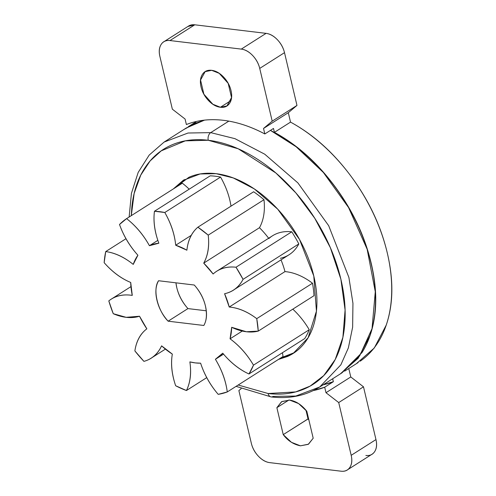 <?xml version="1.0" encoding="UTF-8"?>
<svg xmlns="http://www.w3.org/2000/svg" width="496" height="496" viewBox="0 0 496 496"><rect width="100%" height="100%" fill="white"/><g stroke="black" fill="none" stroke-linecap="round" stroke-linejoin="round"><path stroke-width="0.74" d="M356.283 363.754L374.275 348.006L386.291 324.967C393.359 304.06 393.688 280.06 387.289 252.966C380.885 225.878 368.85 200.396 351.193 176.514C333.541 152.638 313.317 134.503 290.526 122.115L274.424 132.351L273.494 128.439L264.827 133.951L263.525 128.458L264.827 133.951A149.098 97.104 57.6 0 0 223.491 120.323C209.982 118.73 197.613 120.131 186.378 124.533L185.082 119.04L172.354 109.182L185.082 119.04L186.378 124.533A149.098 97.104 57.6 0 1 223.491 120.323C237.014 121.973 250.79 126.517 264.827 133.951L273.494 128.439L274.424 132.351L290.526 122.115L288.306 112.71L296.974 105.425L284.506 52.663L259.724 68.405L272.199 121.167L296.974 105.425L272.199 121.167L263.525 128.458L288.306 112.71L296.974 105.425L284.506 52.663A19.344 12.598 -122.4 0 0 266.085 33.362L241.304 49.104A19.344 12.598 57.6 0 1 259.724 68.405L284.506 52.663C283.352 47.802 280.984 43.493 277.388 39.723C273.786 35.954 270.022 33.833 266.085 33.362L194.767 24.8L169.985 40.548L241.304 49.104L266.085 33.362L194.767 24.8A19.344 12.598 -122.4 0 0 188.412 26.152M308.066 418.946L283.241 434.632L291.45 442.327L300.433 445.817L308.252 444.342L313.193 438.228L308.518 444.174L300.433 445.817C293.514 444.422 287.779 440.696 283.241 434.632L276.867 407.675L288.914 400.018L276.867 407.675L281.815 401.562L289.627 400.086C295.87 401.035 301.605 404.761 306.819 411.271L313.193 438.228L306.819 411.271L298.611 403.577L289.627 400.086L281.542 401.723L276.867 407.675L283.241 434.632L308.022 418.891L308.872 419.951M230.9 100.589L220.404 107.26L212.84 104.241L203.893 94.228L200.539 80.023L205.146 71.647L211.674 70.327L219.238 73.346L228.185 83.359L231.539 97.563L226.932 105.939L220.404 107.26L230.9 100.589M173.327 188.933L183.204 180.358L200.111 173.96L216.157 173.681C206.131 172.478 197.048 173.687 188.902 177.301L173.296 188.951M184.456 179.589L175.807 187.358M131.285 215.648L134.156 193.459L140.752 175.1L150.108 160.946L161.219 150.852L185.306 140.852L208.258 140.269L238.21 148.781L275.857 172.986L295.876 192.919L314.712 218.184L330.355 247.671L340.882 279.223L345.092 310.012L342.885 337.361L335.246 359.445L323.752 375.596L310.099 386.117L295.678 391.908L268.125 393.52A5.803 3.887 96.8 0 0 271.101 396.918A5.803 3.887 -83.2 0 1 268.125 393.52L238.173 385.02L268.125 393.52C281.74 395.157 294.078 393.514 305.145 388.604C316.206 383.687 325.147 375.869 331.973 365.149C338.793 354.435 342.978 341.632 344.522 326.74C346.065 311.854 344.85 296.013 340.882 279.223C336.914 262.427 330.491 245.966 321.613 229.822C312.734 213.683 302.076 199.101 289.639 186.068C277.202 173.042 263.934 162.558 249.835 154.622C235.73 146.686 221.873 141.899 208.258 140.269A5.803 3.887 -83.2 0 1 210.726 132.63A5.803 3.887 96.8 0 0 208.258 140.269C194.637 138.632 182.299 140.269 171.238 145.185C160.171 150.102 151.23 157.92 144.41 168.64C137.584 179.354 133.405 192.157 131.855 207.049L131.279 215.655M236.065 386.353L271.151 396.924C289.466 399.069 305.654 395.758 319.715 386.985L340.845 364.845L348.359 347.919L352.637 327.18L352.941 303.304L348.893 277.431L328.681 225.699L297.885 182.888L264.746 154.2L234.974 138.669L210.726 132.63L234.974 138.669L264.746 154.2L297.885 182.888L328.681 225.699L348.893 277.431L352.941 303.304L352.637 327.18L348.359 347.919L340.845 364.845L319.715 386.985L295.79 396.044L273.085 396.434A5.803 3.887 -83.2 0 1 271.101 396.918M319.715 386.985L341.893 372.899L359.631 355.961L372.031 328.65L375.28 291.71L367.152 249.234L348.583 207.576L323.373 172.472L296.149 146.773L270.419 130.398L276.21 133.492C290.904 141.757 304.724 152.675 317.676 166.253C330.634 179.825 341.732 195.015 350.982 211.829C360.232 228.637 366.922 245.793 371.058 263.283C375.193 280.773 376.452 297.271 374.846 312.784C373.24 328.29 368.881 341.626 361.77 352.792L340.857 373.556M228.842 121.117L210.726 132.63L228.842 121.117M289.955 354.907L280.928 357.852M204.55 120.125L186.273 127.987L164.095 142.079L188.027 133.021L210.726 132.63L188.027 133.021L164.095 142.079L149.203 155.062L138.179 172.422L131.428 193.359L129.134 217.012M278.448 359.426L287.475 356.481C295.616 352.867 302.2 347.113 307.222 339.221C312.244 331.334 315.326 321.91 316.46 310.949C317.595 299.987 316.702 288.331 313.782 275.968C310.862 263.605 306.131 251.484 299.596 239.605C293.062 227.726 285.219 216.994 276.061 207.402C266.91 197.811 257.139 190.092 246.76 184.252C236.381 178.405 226.182 174.883 216.157 173.681L233.294 177.946L254.33 188.926L277.748 209.2L299.51 239.45L313.794 276.012L316.436 311.166L308.109 337.782L293.173 353.431L278.492 359.402M280.965 357.827L294.401 352.619M175.925 282.825L176.774 287.599C178.61 295.368 182.33 302.362 187.947 308.593A32.885 21.421 57.6 0 1 175.95 282.825M187.947 308.593L206.268 310.794L187.947 308.593L168.119 321.191L203.837 325.475C206.745 320.267 207.278 313.782 205.443 306.02C203.608 298.251 199.882 291.257 194.271 285.026L158.559 280.736C155.651 285.944 155.112 292.429 156.953 300.198C158.788 307.96 162.508 314.96 168.119 321.191C157.511 310.601 152.483 289.323 158.559 280.736L194.271 285.026A32.885 21.421 -122.4 0 1 205.443 306.02C207.142 314.197 206.609 320.683 203.837 325.475L168.119 321.191L187.947 308.593M185.014 128.786L194.339 123.665L204.426 120.137M238.874 390.575L251.348 443.337C252.495 448.198 254.87 452.507 258.466 456.277C262.062 460.046 265.831 462.167 269.768 462.638A19.344 12.598 57.6 0 1 251.348 443.337L238.874 390.575L241.161 388.653L238.874 390.575M269.768 462.638L341.081 471.2C345.018 471.671 347.975 470.357 349.947 467.257C351.924 464.157 352.334 460.183 351.187 455.322A19.344 12.598 57.6 0 1 347.442 469.848A19.344 12.598 57.6 0 1 341.081 471.2L269.768 462.638M372.217 454.107A19.344 12.598 -122.4 0 0 375.968 439.58L351.187 455.322L338.712 402.566L363.494 386.818L375.968 439.58L351.187 455.322L338.712 402.566L325.99 392.708L350.771 376.96L363.494 386.818L338.712 402.566L325.99 392.708L324.694 387.209A149.098 97.104 57.6 0 1 313.305 390.575L324.694 387.209L333.362 381.697L332.667 378.758L333.362 381.697L324.694 387.209L325.99 392.708L350.771 376.96L348.775 368.522L350.771 376.96L363.494 386.818L375.968 439.58C377.115 444.435 376.7 448.415 374.728 451.515C372.756 454.615 369.799 455.929 365.862 455.452M360.263 361.162A145.086 94.494 -122.4 0 0 384.822 243.635A145.086 94.494 -122.4 0 0 290.526 122.115L288.306 112.71L263.525 128.458L272.199 121.167L259.724 68.405C258.577 63.55 256.203 59.235 252.607 55.465C249.011 51.702 245.241 49.581 241.304 49.104L169.985 40.548C166.048 40.071 163.091 41.385 161.119 44.485C159.148 47.585 158.732 51.565 159.886 56.42L172.354 109.182L159.886 56.42A19.344 12.598 57.6 0 1 163.63 41.893A19.344 12.598 57.6 0 1 169.985 40.548L194.767 24.8L187.86 26.499M308.022 418.891L305.97 410.211L308.022 418.891M220.404 107.26C216.268 106.764 212.313 104.538 208.537 100.583C204.761 96.621 202.269 92.095 201.066 86.998C199.857 81.896 200.291 77.717 202.362 74.462C204.433 71.207 207.539 69.831 211.674 70.327C215.81 70.823 219.765 73.048 223.541 77.004C227.317 80.966 229.809 85.492 231.018 90.594C232.221 95.691 231.787 99.87 229.716 103.125C227.645 106.38 224.539 107.756 220.404 107.26M340.182 373.984L358.174 358.236L370.183 335.203C377.251 314.297 377.586 290.296 371.182 263.202C364.777 236.115 352.743 210.626 335.091 186.75C317.434 162.874 297.209 144.739 274.424 132.351A145.086 94.494 57.6 0 1 361.795 352.873M323.138 384.815L333.362 381.697A149.098 97.104 -122.4 0 1 323.138 384.815M195.976 122.934L195.666 121.632L195.976 122.934L183.731 129.599M246.394 331.756A61.101 39.798 57.6 0 1 231.682 327.298A65.77 42.836 57.6 0 1 230.063 338.818A61.101 39.798 57.6 0 1 253.481 365.149A100.595 65.515 57.6 0 1 248.986 373.978A61.101 39.798 57.6 0 1 222.747 353.189A65.77 42.836 57.6 0 1 216.473 358.62A65.77 42.836 57.6 0 1 215.394 359.271A61.101 39.798 57.6 0 1 227.273 391.945A100.595 65.515 57.6 0 1 218.197 394.345A61.101 39.798 57.6 0 1 200.62 363.184A65.77 42.836 57.6 0 1 195.331 362.905A65.77 42.836 57.6 0 1 189.869 361.888A61.101 39.798 57.6 0 1 186.434 390.532A100.595 65.515 57.6 0 1 175.658 385.745A61.101 39.798 57.6 0 1 172.329 354.101A65.77 42.836 57.6 0 1 161.591 345.848A61.101 39.798 57.6 0 1 151.137 358.18A61.101 39.798 57.6 0 1 143.933 361.367A100.595 65.515 57.6 0 1 134.875 350.914A61.101 39.798 57.6 0 1 146.853 328.829A65.77 42.836 57.6 0 1 139.537 316.237A61.101 39.798 57.6 0 1 126.133 317.322A61.101 39.798 57.6 0 1 113.262 313.701A100.595 65.515 57.6 0 1 108.804 300.898A61.101 39.798 57.6 0 1 111.234 299.156A61.101 39.798 57.6 0 1 130.845 295.194A61.101 39.798 57.6 0 1 132.277 295.393A65.77 42.836 57.6 0 1 130.708 282.453A61.101 39.798 57.6 0 1 104.16 262.675A100.595 65.515 57.6 0 1 105.716 251.584A61.101 39.798 57.6 0 1 133.238 264.405A65.77 42.836 57.6 0 1 137.907 255.229A61.101 39.798 57.6 0 1 119.517 224.483A100.595 65.515 57.6 0 1 126.592 218.631A61.101 39.798 57.6 0 1 149.426 245.706A65.77 42.836 57.6 0 1 158.856 243.207A61.101 39.798 57.6 0 1 154.454 211.259A100.595 65.515 57.6 0 1 159.576 211.656A100.595 65.515 57.6 0 1 164.802 212.499A61.101 39.798 57.6 0 1 175.696 245.229A65.77 42.836 57.6 0 1 186.893 250.201A61.101 39.798 57.6 0 1 197.885 227.187L253.642 191.766L197.885 227.187A100.595 65.515 57.6 0 1 208.221 235.135A61.101 39.798 57.6 0 1 203.72 263.134A65.77 42.836 57.6 0 1 213.125 273.997A61.101 39.798 57.6 0 1 216.746 271.225A61.101 39.798 57.6 0 1 236.015 267.226A100.595 65.515 57.6 0 1 243.059 279.347A61.101 39.798 57.6 0 1 233.343 290.16A61.101 39.798 57.6 0 1 224.589 293.725A65.77 42.836 57.6 0 1 229.22 307.03A61.101 39.798 57.6 0 1 230.64 307.173A61.101 39.798 57.6 0 1 256.742 318.655A100.595 65.515 57.6 0 1 258.255 331.111A61.101 39.798 57.6 0 1 246.394 331.756L231.682 327.298L230.063 338.818L242.29 331.049L230.063 338.818C239.351 345.607 247.157 354.38 253.481 365.149L309.237 329.722L253.481 365.149L248.986 373.978L304.742 338.551L248.986 373.978C239.388 369.638 230.64 362.706 222.747 353.189L215.394 359.271C221.898 369.942 225.854 380.835 227.273 391.945L283.024 356.519L227.273 391.945L218.197 394.345C210.168 384.983 204.309 374.598 200.62 363.184L195.331 362.905L189.869 361.888C191.518 373.06 190.371 382.608 186.434 390.532L206.739 377.63L186.434 390.532L175.658 385.745C171.752 374.337 170.643 363.791 172.329 354.101L161.591 345.848C157.864 353.97 151.981 359.141 143.933 361.367L134.875 350.914C136.332 341.081 140.325 333.715 146.853 328.829L139.537 316.237L126.133 317.322L113.262 313.701L108.804 300.898C114.799 296.05 122.146 294.147 130.845 295.194L132.277 295.393L130.708 282.453C121.111 278.529 112.263 271.938 104.16 262.675L105.716 251.584L125.978 238.712L105.716 251.584C114.948 252.774 124.124 257.052 133.238 264.405L137.907 255.229C129.685 246.134 123.554 235.885 119.517 224.483L126.592 218.631L182.342 183.204L126.592 218.631C135.774 225.773 143.387 234.794 149.426 245.706L157.846 240.355L149.426 245.706L158.856 243.207C154.609 231.824 153.146 221.173 154.454 211.259L210.211 175.832L154.454 211.259L164.802 212.499L220.559 177.072L164.802 212.499C171.021 223.324 174.654 234.23 175.696 245.229L191.258 235.346L175.696 245.229L186.893 250.201C187.978 240.151 191.642 232.481 197.885 227.187L208.221 235.135L263.977 199.708L208.221 235.135C209.498 246.202 207.998 255.533 203.72 263.134L259.47 227.707L203.72 263.134L213.125 273.997C219.195 268.46 226.821 266.203 236.015 267.226L291.772 231.799L236.015 267.226L243.059 279.347L298.815 243.92L243.059 279.347C238.991 287.147 232.835 291.939 224.589 293.725L229.22 307.03L284.971 271.603L229.22 307.03L230.64 307.173C239.339 308.214 248.037 312.046 256.742 318.655L312.499 283.228L256.742 318.655L258.255 331.111L314.011 295.684L258.255 331.111L246.394 331.756M231 206.15A61.101 39.798 -122.4 0 0 220.559 177.072A100.595 65.515 -122.4 0 0 215.332 176.229A100.595 65.515 -122.4 0 0 210.211 175.832A100.595 65.515 57.6 0 1 215.332 176.229A100.595 65.515 57.6 0 1 220.559 177.072A61.101 39.798 57.6 0 1 231 206.15M189.187 189.187A61.101 39.798 -122.4 0 0 182.342 183.204A61.101 39.798 57.6 0 1 189.187 189.187M283.024 356.519A61.101 39.798 -122.4 0 0 282.435 352.724A61.101 39.798 57.6 0 1 283.024 356.519M304.742 338.551A100.595 65.515 -122.4 0 0 309.237 329.722A61.101 39.798 -122.4 0 0 292.801 309.157A61.101 39.798 57.6 0 1 309.237 329.722A100.595 65.515 57.6 0 1 304.742 338.551M314.011 295.684A100.595 65.515 -122.4 0 0 312.499 283.228A61.101 39.798 -122.4 0 0 286.397 271.746A61.101 39.798 -122.4 0 0 284.971 271.603A65.77 42.836 -122.4 0 0 281.009 259.873A65.77 42.836 57.6 0 1 284.971 271.603A61.101 39.798 57.6 0 1 286.397 271.746A61.101 39.798 57.6 0 1 312.499 283.228A100.595 65.515 57.6 0 1 314.011 295.684M289.1 254.733A61.101 39.798 -122.4 0 0 298.815 243.92A100.595 65.515 -122.4 0 0 291.772 231.799A61.101 39.798 -122.4 0 0 272.502 235.798M268.64 238.254A65.77 42.836 -122.4 0 0 259.47 227.707A61.101 39.798 -122.4 0 0 263.977 199.708A100.595 65.515 -122.4 0 0 253.642 191.766A100.595 65.515 57.6 0 1 263.977 199.708A61.101 39.798 57.6 0 1 259.47 227.707A65.77 42.836 57.6 0 1 268.64 238.254M268.875 238.57A61.101 39.798 57.6 0 1 291.772 231.799A100.595 65.515 57.6 0 1 298.815 243.92A61.101 39.798 57.6 0 1 280.339 258.298M183.204 180.358L183.935 179.893M293.173 353.431L294.066 352.861M372.081 454.193L347.994 469.501M188.548 26.059L163.773 41.807M227.658 105.474L226.932 105.939M188.238 126.74L195.746 121.966M344.683 371.126L358.124 362.582M130.95 286.626L111.203 299.175M152.563 357.275L165.404 349.116M216.473 358.62L223.535 354.132M233.331 290.166L289.087 254.739M217.831 270.537L272.471 235.817"/></g></svg>

